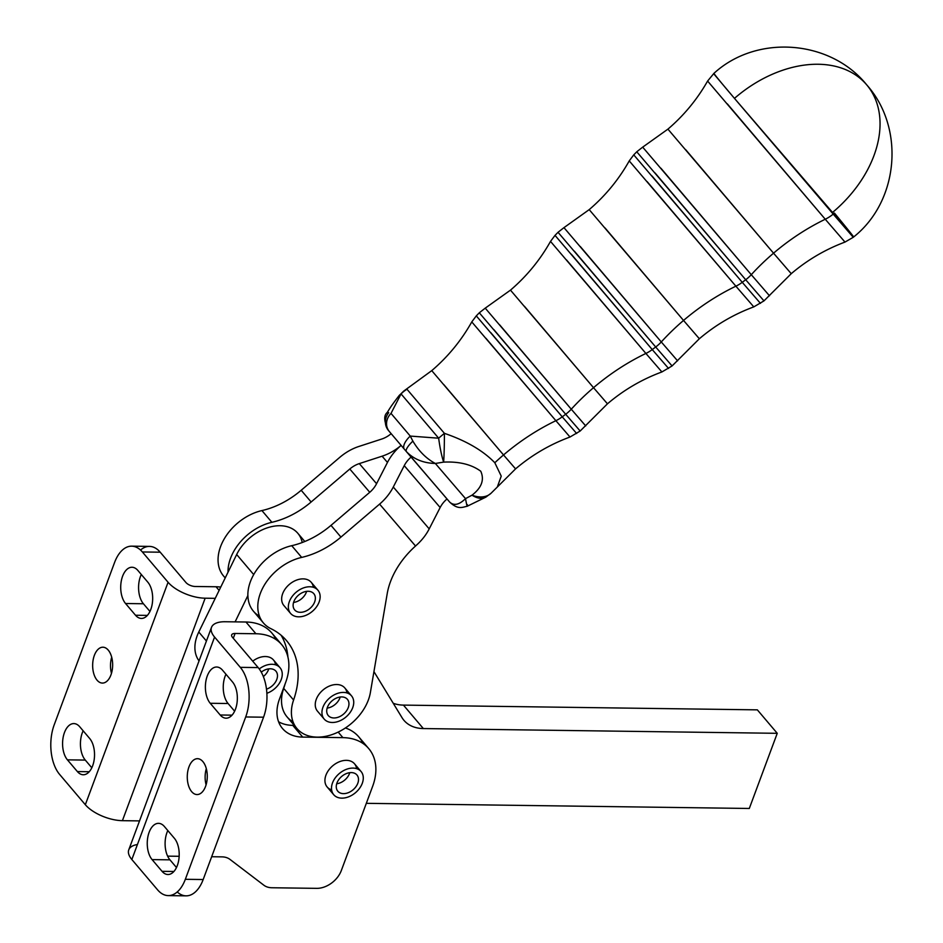 <?xml version="1.0" encoding="UTF-8"?>
<svg xmlns="http://www.w3.org/2000/svg" width="943" height="943" viewBox="0 0 943 943"><rect width="100%" height="100%" fill="white"/><g stroke="black" fill="none" stroke-linecap="round" stroke-linejoin="round"><path stroke-width="1.41" d="M280.024 667.703A17.929 12.542 -40.3 0 1 266.869 693.282A17.929 12.542 139.7 0 0 281.768 670.886A17.929 12.542 139.7 0 0 259.231 668.952A17.929 12.542 -40.3 0 1 280.024 667.703L273.458 659.959A17.929 12.542 139.7 0 0 265.384 656.528A17.929 12.542 139.7 0 0 252.712 661.173A17.929 12.542 -40.3 0 1 265.384 656.528A17.929 12.542 -40.3 0 1 275.568 664.827M263.345 676.555A12.554 8.782 139.7 0 0 268.484 669.671A12.554 8.782 139.7 0 0 268.743 668.87A12.554 8.782 -40.3 0 1 263.345 676.555M266.48 689.168A12.554 8.782 139.7 0 0 276.063 681.046A12.554 8.782 139.7 0 0 275.922 671.18A12.554 8.782 139.7 0 0 261.258 672.135A12.554 8.782 -40.3 0 1 277.159 673.455A12.554 8.782 -40.3 0 1 266.48 689.168M300.11 616.781A17.929 12.542 -40.3 0 1 290.574 613.398A17.929 12.542 -40.3 0 1 296.126 592.239A17.929 12.542 -40.3 0 1 317.909 590.188A17.929 12.542 -40.3 0 1 316.907 606.278A17.929 12.542 -40.3 0 1 300.11 616.781A17.929 12.542 139.7 0 0 319.606 593.23A17.929 12.542 139.7 0 0 293.014 595.387A17.929 12.542 139.7 0 0 300.11 616.781M317.909 590.188L311.214 582.303A17.929 12.542 139.7 0 0 289.43 584.342A17.929 12.542 139.7 0 0 283.867 605.5A17.929 12.542 139.7 0 0 283.902 605.536A17.929 12.542 -40.3 0 1 292.471 582.126A17.929 12.542 -40.3 0 1 313.347 587.277M293.556 602.459A12.554 8.782 139.7 0 0 306.628 591.355A12.554 8.782 -40.3 0 1 293.556 602.459M293.497 602.66A12.554 8.782 139.7 0 0 294.676 609.921A12.554 8.782 139.7 0 0 309.917 608.483A12.554 8.782 139.7 0 0 313.807 593.677A12.554 8.782 139.7 0 0 302.727 592.475A12.554 8.782 139.7 0 0 293.497 602.66A12.554 8.782 -40.3 0 1 312.121 592.275A12.554 8.782 -40.3 0 1 307.112 610.439A12.554 8.782 -40.3 0 1 293.497 602.66M361.063 771.515L354.497 763.771A17.929 12.542 139.7 0 0 346.411 760.341A17.929 12.542 139.7 0 0 328.635 770.207A17.929 12.542 139.7 0 0 327.15 786.981L333.716 794.725A17.929 12.542 -40.3 0 1 339.28 773.555A17.929 12.542 -40.3 0 1 361.063 771.515A17.929 12.542 -40.3 0 1 359.578 788.289A17.929 12.542 -40.3 0 1 341.802 798.143A17.929 12.542 -40.3 0 1 333.716 794.725M336.71 783.774A12.554 8.782 139.7 0 0 349.511 773.484A12.554 8.782 139.7 0 0 349.782 772.682A12.554 8.782 -40.3 0 1 336.71 783.774M336.969 782.973A12.554 8.782 139.7 0 0 337.818 791.236A12.554 8.782 139.7 0 0 353.071 789.81A12.554 8.782 139.7 0 0 356.961 774.993A12.554 8.782 139.7 0 0 346.411 773.566A12.554 8.782 139.7 0 0 336.969 782.973A12.554 8.782 -40.3 0 1 355.983 774.073A12.554 8.782 -40.3 0 1 349.205 792.297A12.554 8.782 -40.3 0 1 336.969 782.973M341.802 798.143A17.929 12.542 139.7 0 0 363.079 775.771A17.929 12.542 139.7 0 0 337.299 775.429A17.929 12.542 139.7 0 0 341.802 798.143M406.527 451.768L410.064 455.893A28.691 20.51 -40.6 0 0 410.111 455.952A28.691 20.51 -40.6 0 0 411.16 457.037L449.67 502.065C457.992 509.939 462.164 507.275 467.245 506.238L485.68 497.22A28.691 15.229 -119.8 0 1 472.007 495.181A28.691 15.229 60.2 0 0 485.68 497.22A28.691 15.229 -119.8 0 0 487.802 495.488M449.634 502.03C453.866 506.002 459.158 504.882 465.512 498.635L435.348 463.473C423.348 463.131 413.694 459.182 406.409 451.626L406.398 451.614A14.345 3.855 -40.4 0 1 412.881 441.124C418.881 451.226 426.366 458.675 435.348 463.473L465.512 498.635C466.832 505.849 467.445 507.853 467.363 504.658C467.445 507.853 466.832 505.849 465.512 498.635L472.007 495.181A28.691 18.884 47 0 0 490.997 493.307A28.691 18.884 -133 0 1 472.007 495.181L465.512 498.635C459.158 504.882 453.866 506.002 449.634 502.03M491.067 493.236A28.691 18.884 -133 0 1 490.997 493.307L485.68 497.22M399.03 395.695A28.691 15.1 38.9 0 1 399.042 395.683L403.734 391.074A28.691 18.777 52.1 0 1 406.987 389.247A28.691 18.777 -127.9 0 0 403.734 391.074L431.753 370.634L503.527 454.95A179.3 128.177 139.4 0 1 555.887 420.696L569.996 437.022L555.887 420.696A179.3 128.177 -40.6 0 0 503.527 454.95L515.562 468.883L503.527 454.95A179.3 128.177 -40.6 0 0 494.816 462.742L501.24 476.121L497.421 486.729L501.24 476.121L494.816 462.742C483.075 450.613 466.278 440.817 444.412 433.344A28.691 1.32 90.5 0 1 443.646 462.117C459.135 461.398 471.5 464.439 480.753 471.229C484.572 479.763 481.649 487.755 472.007 495.181C481.649 487.755 484.572 479.763 480.753 471.229C471.5 464.439 459.135 461.398 443.646 462.117L435.348 463.473L443.646 462.117A28.691 1.32 -89.5 0 0 444.412 433.344C466.278 440.817 483.075 450.613 494.816 462.742A179.3 128.177 139.4 0 1 503.527 454.95L443.788 384.567M406.987 389.247L444.412 433.344A28.691 3.689 139.6 0 0 438.66 438.2A28.691 4.22 82.1 0 0 443.646 462.117A28.691 4.22 -97.9 0 1 438.66 438.2A28.691 3.689 -40.4 0 1 444.412 433.344L406.987 389.247A28.691 28.361 140.5 0 0 401.058 393.903L438.66 438.2L410.264 436.079L412.881 441.124L410.264 436.079L438.66 438.2L401.058 393.903A28.691 28.361 -39.5 0 1 406.987 389.247M431.753 370.634C447.972 356.76 461.316 340.517 471.783 321.905L555.887 420.696A28.691 20.51 -40.6 0 0 562.24 416.83L576.656 433.509L562.24 416.83A28.691 20.51 139.4 0 1 555.887 420.696L485.893 338.231M399.042 395.683A28.691 15.1 38.9 0 1 401.058 393.903L391.015 413.399L410.264 436.079L391.015 413.399L401.058 393.903A28.691 15.1 -141.1 0 0 399.042 395.683C389.636 407.906 389.824 408.555 387.184 412.515L388.728 412.68A14.345 13.732 140 0 0 388.469 430.491A14.345 13.732 140 0 0 388.551 430.586L389.341 431.529A14.345 12.766 -40.2 0 1 389.294 431.481A14.345 12.766 -40.2 0 1 391.015 413.399A14.345 12.766 139.8 0 0 389.294 431.481A14.345 12.766 139.8 0 0 389.341 431.529L404.406 449.281A14.345 6.271 -40.4 0 1 404.394 449.269A14.345 6.271 -40.4 0 1 410.264 436.079A14.345 6.271 139.6 0 0 404.394 449.269A14.345 6.271 139.6 0 0 404.406 449.281L406.409 451.626C413.694 459.182 423.348 463.131 435.348 463.473C426.366 458.675 418.881 451.226 412.881 441.124A14.345 3.855 139.6 0 0 406.398 451.614A14.345 3.855 139.6 0 0 406.409 451.626M471.783 321.905L476.298 315.87L562.24 416.83L565.682 414.26L580.169 431.022L565.682 414.26L562.24 416.83L490.714 332.549M388.398 413.093L387.773 412.845M476.298 315.87L479.303 312.793L565.682 414.26A28.691 20.51 -40.6 0 0 571.269 409.203L585.697 425.906L571.269 409.203A28.691 20.51 139.4 0 1 565.682 414.26L493.79 329.555M406.398 451.614L388.469 430.491A14.345 13.732 -40 0 1 388.469 430.491A14.345 13.732 -40 0 1 388.728 412.68M524.402 306.251L593.524 387.691A179.3 128.177 139.4 0 1 645.896 353.448L661.892 371.955L645.896 353.448A179.3 128.177 -40.6 0 0 593.524 387.691L510.481 290.138L485.232 308.149L571.269 409.203A179.3 128.177 139.4 0 1 593.524 387.691L607.457 403.816L593.524 387.691A179.3 128.177 -40.6 0 0 571.269 409.203L499.66 324.84M510.481 290.138C526.701 276.252 540.044 260.009 550.512 241.396L645.896 353.448A28.691 20.51 -40.6 0 0 652.25 349.582L668.552 368.442L652.25 349.582A28.691 20.51 139.4 0 1 645.896 353.448L566.507 259.914M550.512 241.396L555.026 235.373L652.25 349.582L655.691 347L672.076 365.955L655.691 347L652.25 349.582L571.328 254.233M555.026 235.373L558.032 232.296L655.691 347A28.691 20.51 -40.6 0 0 661.279 341.955L677.593 360.839L661.279 341.955A28.691 20.51 139.4 0 1 655.691 347L574.417 251.239M605.029 227.935L683.534 320.443A179.3 128.177 139.4 0 1 735.894 286.189L753.787 306.888L735.894 286.189A179.3 128.177 -40.6 0 0 683.534 320.443L589.198 209.629L563.961 227.64L661.279 341.955A179.3 128.177 139.4 0 1 683.534 320.443L699.352 338.749L683.534 320.443A179.3 128.177 -40.6 0 0 661.279 341.955L580.287 246.524M589.198 209.629C605.43 195.755 618.773 179.512 629.24 160.899L735.894 286.189A28.691 20.51 -40.6 0 0 742.259 282.322L760.459 303.375L742.259 282.322A28.691 20.51 139.4 0 1 735.894 286.189L647.122 181.598M629.24 160.899L633.755 154.864L742.259 282.322L745.701 279.753L763.971 300.888L745.701 279.753L742.259 282.322L651.955 175.928M633.755 154.864L636.761 151.788L745.701 279.753A28.691 20.51 -40.6 0 0 751.276 274.696L769.488 295.772L751.276 274.696A28.691 20.51 139.4 0 1 745.701 279.753L655.031 172.934M685.644 149.631L773.543 253.184A179.3 128.177 139.4 0 1 825.255 219.248L844.987 242.08L825.255 219.248A179.3 128.177 -40.6 0 0 773.543 253.184L667.927 129.132L642.69 147.143L751.276 274.696A179.3 128.177 139.4 0 1 773.543 253.184L791.248 273.682L773.543 253.184A179.3 128.177 -40.6 0 0 751.276 274.696L660.902 168.219M667.927 129.132C683.958 115.423 697.183 99.392 707.604 81.051L825.255 219.248A28.691 20.51 -40.6 0 0 833.199 214.096L734.467 98.378A107.585 75.228 -40.3 0 1 866.499 84.611A107.585 75.228 -40.3 0 1 866.676 84.811A107.585 75.228 -40.3 0 1 832.41 212.564L853.25 237.294L833.199 214.096A28.691 20.51 139.4 0 1 825.255 219.248L727.336 103.883M734.467 98.378L713.627 73.637L734.467 98.378A107.585 1.426 -131.1 0 1 713.981 73.318A107.585 1.426 48.9 0 0 734.467 98.378L853.627 236.988A107.585 0.86 50.1 0 1 832.41 212.564A107.585 0.86 -129.9 0 0 853.627 236.988A107.585 0.86 -129.9 0 0 834.425 213.059A107.585 0.86 50.1 0 1 853.627 236.988C898.879 201.189 905.268 127.953 866.676 84.811A107.585 75.228 139.7 0 0 866.499 84.611A107.585 75.228 139.7 0 0 734.467 98.378M225.271 577.823A44.828 31.343 -40.3 0 1 223.538 540.139A44.828 31.343 -40.3 0 1 261.93 510.576A71.715 50.144 139.7 0 0 301.194 490.266L339.845 457.296A43.036 30.765 139.4 0 1 358.882 446.463L381.667 439.061A21.512 15.383 -40.6 0 0 391.156 433.674A21.512 15.383 139.4 0 1 381.667 439.061L358.882 446.463A43.036 30.765 -40.6 0 0 339.845 457.296L301.194 490.266L311.143 501.994L349.794 469.013A21.512 15.383 139.4 0 1 359.318 463.602L382.104 456.188A43.036 30.765 -40.6 0 0 401.105 445.402A43.036 30.765 139.4 0 1 382.104 456.188L387.455 462.435L382.104 456.188L359.318 463.602L376.563 483.712L359.318 463.602A21.512 15.383 -40.6 0 0 349.794 469.013L311.143 501.994A71.715 50.144 -40.3 0 1 271.879 522.304A44.828 31.343 139.7 0 0 228.017 572.212L215.24 598.345L236.669 554.508L253.702 574.582L236.669 554.508L228.017 572.212A44.828 31.343 -40.3 0 1 271.879 522.304A71.715 50.144 139.7 0 0 311.143 501.994L301.194 490.266A71.715 50.144 -40.3 0 1 261.93 510.576L271.879 522.304L261.93 510.576A44.828 31.343 139.7 0 0 224.328 538.736A44.828 31.343 139.7 0 0 223.621 576.079L225.212 577.953M304.801 541.506L297.823 533.266A39.441 27.583 139.7 0 0 266.704 528.033A39.441 27.583 139.7 0 0 236.669 554.508A39.441 27.583 -40.3 0 1 273.105 526.335A39.441 27.583 -40.3 0 1 302.22 542.52M287.143 651.189L286.472 652.544L287.143 651.189A93.239 65.197 139.7 0 0 281.132 635.276A93.239 65.197 -40.3 0 1 287.143 651.189M140.531 550.052A35.858 20.003 90.8 0 1 160.216 552.197L142.358 551.961L168.066 582.255L142.358 551.961A35.858 20.003 -89.2 0 0 114.586 562.476L54.211 724.813A35.858 20.003 -89.2 0 0 59.621 774.427L85.33 804.721L168.066 582.255A28.691 12.825 20.4 0 0 205.15 598.204A28.691 12.825 -159.6 0 1 168.066 582.255L85.33 804.721A28.691 12.825 20.4 0 0 122.413 820.669L139.529 820.905L122.413 820.669L205.15 598.204L215.24 598.345L198.784 632.022L206.423 641.028L198.784 632.022A39.441 27.583 139.7 0 0 199.044 660.89A39.441 27.583 -40.3 0 1 198.784 632.022L215.24 598.345L205.15 598.204L122.413 820.669A28.691 12.825 -159.6 0 1 85.33 804.721L59.621 774.427A35.858 20.003 90.8 0 1 54.211 724.813L114.586 562.476A35.858 20.003 90.8 0 1 131.655 546.162A35.858 20.003 90.8 0 1 142.358 551.961L160.216 552.197A35.858 20.003 -89.2 0 0 149.513 546.41L131.655 546.162M235.113 621.873L247.856 595.587L235.113 621.873M259.455 616.203A44.828 31.343 -40.3 0 1 247.915 595.658A44.828 31.343 139.7 0 0 253.478 611.253L263.368 622.91A44.828 31.343 -40.3 0 1 264.075 585.568A44.828 31.343 -40.3 0 1 301.677 557.407L291.729 545.691A44.828 31.343 139.7 0 0 247.856 595.587A44.828 31.343 -40.3 0 1 291.729 545.691A71.715 50.144 139.7 0 0 330.993 525.369L369.644 492.399A21.512 15.383 -40.6 0 0 376.493 483.842L387.432 462.483A43.036 30.765 139.4 0 1 401.105 445.402A43.036 30.765 -40.6 0 0 387.432 462.483L376.493 483.842A21.512 15.383 139.4 0 1 369.644 492.399L330.993 525.369A71.715 50.144 -40.3 0 1 291.729 545.691L301.677 557.407A71.715 50.144 139.7 0 0 340.942 537.097L330.993 525.369L340.942 537.097A71.715 50.144 -40.3 0 1 301.677 557.407A44.828 31.343 139.7 0 0 261.246 591.143A44.828 31.343 139.7 0 0 270.9 628.675A44.828 31.343 -40.3 0 1 263.368 622.91M287.108 651.259A93.239 65.197 -40.3 0 1 287.933 657.118A93.239 65.197 139.7 0 0 287.108 651.259M293.049 721.855A44.828 31.343 -40.3 0 1 283.702 688.378A93.239 65.197 139.7 0 0 285.14 683.816A93.239 65.197 -40.3 0 1 283.702 688.378L293.591 700.024A93.239 65.197 139.7 0 0 286.566 640.686A93.239 65.197 139.7 0 0 270.9 628.675A93.239 65.197 -40.3 0 1 293.591 700.024L283.702 688.378A44.828 31.343 139.7 0 0 287.073 716.904L296.962 728.562A44.828 31.343 -40.3 0 1 293.591 700.024A44.828 31.343 139.7 0 0 321.457 736.943A44.828 31.343 139.7 0 0 370.375 692.563A44.828 31.343 -40.3 0 1 338.584 731.898A44.828 31.343 -40.3 0 1 296.962 728.562M369.762 492.293L349.794 469.013L369.762 492.293M393.231 703.266A43.036 30.093 139.7 0 0 403.427 705.105L757.347 709.855L403.427 705.105A43.036 30.093 -40.3 0 1 393.231 703.266M440.157 507.523A21.512 15.383 139.4 0 1 447.006 498.965L411.089 457.096A21.512 15.383 -40.6 0 0 404.241 465.653L440.157 507.523L404.241 465.653L393.29 487.012L429.206 528.882L440.157 507.523L429.206 528.882L393.29 487.012A43.036 30.765 139.4 0 1 379.593 504.116L415.533 546.021L417.997 543.746L415.533 546.021A71.715 50.144 139.7 0 0 387.208 593.677L370.375 692.563L387.208 593.677A71.715 50.144 -40.3 0 1 415.533 546.021L379.593 504.116L340.942 537.097L379.593 504.116A43.036 30.765 -40.6 0 0 393.29 487.012L404.241 465.653A21.512 15.383 139.4 0 1 411.089 457.096L447.006 498.965A21.512 15.383 -40.6 0 0 440.157 507.523M417.997 543.746A43.036 30.765 -40.6 0 0 429.206 528.882A43.036 30.765 139.4 0 1 417.997 543.746M351.503 695.84A17.929 12.542 -40.3 0 1 350.501 711.93A17.929 12.542 -40.3 0 1 333.704 722.432A17.929 12.542 139.7 0 0 353.201 698.881A17.929 12.542 139.7 0 0 326.608 701.038A17.929 12.542 139.7 0 0 333.704 722.432A17.929 12.542 -40.3 0 1 324.168 719.049A17.929 12.542 -40.3 0 1 329.72 697.891A17.929 12.542 -40.3 0 1 351.503 695.84L344.808 687.954A17.929 12.542 139.7 0 0 323.025 689.993A17.929 12.542 139.7 0 0 317.473 711.152A17.929 12.542 139.7 0 0 317.496 711.187A17.929 12.542 -40.3 0 1 326.066 687.777A17.929 12.542 -40.3 0 1 346.941 692.928M449.67 502.065L411.16 457.037A28.691 20.51 139.4 0 1 410.064 455.893M366.32 803.33L749.296 808.469L777.244 733.312L423.336 728.562A43.036 30.093 -40.3 0 1 402.013 717.658L373.947 671.628L402.013 717.658A43.036 30.093 139.7 0 0 403.946 720.334A43.036 30.093 139.7 0 0 423.336 728.562L403.427 705.105L423.336 728.562L777.244 733.312L757.347 709.855L777.244 733.312L749.296 808.469L366.32 803.33M111.463 673.337A17.929 9.996 90.8 0 1 111.687 657.188A17.929 9.996 -89.2 0 0 111.463 673.337M108.233 650.116A17.929 9.996 -89.2 0 0 102.893 647.216A17.929 9.996 -89.2 0 0 93.121 659.982A17.929 9.996 -89.2 0 0 97.058 680.174A17.929 9.996 -89.2 0 0 102.41 683.074A17.929 9.996 -89.2 0 0 112.182 670.308A17.929 9.996 -89.2 0 0 108.233 650.116M160.216 552.197L185.924 582.491A7.167 3.206 20.4 0 0 195.189 586.487L216.03 586.758L219.118 590.401L216.03 586.758A57.382 40.125 -40.3 0 1 220.745 587.076A57.382 40.125 139.7 0 0 216.03 586.758L195.189 586.487A7.167 3.206 -159.6 0 1 185.924 582.491L160.216 552.197M85.283 760.082L91.813 767.779L85.283 760.082A19.72 10.998 90.8 0 1 83.149 730.813A19.72 10.998 -89.2 0 0 85.283 760.082L67.424 759.846L85.283 760.082M143.419 603.756L149.949 611.441L143.419 603.756A19.72 10.998 90.8 0 1 141.297 574.487A19.72 10.998 -89.2 0 0 143.419 603.756L125.56 603.52L143.419 603.756M147.815 582.173L137.867 570.444A19.72 10.998 -89.2 0 0 131.985 567.262A19.72 10.998 -89.2 0 0 121.234 581.301A19.72 10.998 -89.2 0 0 125.56 603.52L135.521 615.249A19.72 10.998 -89.2 0 0 141.403 618.431A19.72 10.998 -89.2 0 0 152.153 604.38A19.72 10.998 -89.2 0 0 147.815 582.173A19.72 10.998 90.8 0 1 150.797 609.461A19.72 10.998 90.8 0 1 135.521 615.249L147.367 615.402L135.521 615.249L125.56 603.52A19.72 10.998 90.8 0 1 122.59 576.232A19.72 10.998 90.8 0 1 137.867 570.444L147.815 582.173M89.679 738.499L79.731 726.77A19.72 10.998 -89.2 0 0 73.837 723.587A19.72 10.998 -89.2 0 0 63.098 737.638A19.72 10.998 -89.2 0 0 67.424 759.846L77.385 771.574A19.72 10.998 -89.2 0 0 83.267 774.757A19.72 10.998 -89.2 0 0 94.017 760.718A19.72 10.998 -89.2 0 0 89.679 738.499A19.72 10.998 90.8 0 1 92.65 765.787A19.72 10.998 90.8 0 1 77.385 771.574L89.231 771.728L77.385 771.574L67.424 759.846A19.72 10.998 90.8 0 1 64.454 732.558A19.72 10.998 90.8 0 1 79.731 726.77L89.679 738.499M97.058 680.174A17.929 9.996 90.8 0 1 98.261 649.173A17.929 9.996 90.8 0 1 112.63 666.088A17.929 9.996 90.8 0 1 97.058 680.174M327.091 708.311A12.554 8.782 -40.3 0 1 345.716 697.926A12.554 8.782 -40.3 0 1 340.706 716.091A12.554 8.782 -40.3 0 1 327.091 708.311A12.554 8.782 139.7 0 0 328.27 715.572A12.554 8.782 139.7 0 0 343.523 714.134A12.554 8.782 139.7 0 0 347.401 699.329A12.554 8.782 139.7 0 0 336.321 698.126A12.554 8.782 139.7 0 0 327.091 708.311M340.223 697.007A12.554 8.782 -40.3 0 1 327.15 708.11A12.554 8.782 139.7 0 0 340.223 697.007M191.677 791.66A17.929 9.996 -89.2 0 0 197.028 794.56A17.929 9.996 -89.2 0 0 207.271 776.761A17.929 9.996 -89.2 0 0 197.511 758.702A17.929 9.996 -89.2 0 0 187.74 771.468A17.929 9.996 -89.2 0 0 191.677 791.66A17.929 9.996 90.8 0 1 192.879 760.647A17.929 9.996 90.8 0 1 207.248 777.574A17.929 9.996 90.8 0 1 191.677 791.66M206.093 784.824A17.929 9.996 90.8 0 1 206.305 768.675A17.929 9.996 -89.2 0 0 206.093 784.824M281.768 644.717A57.382 40.125 -40.3 0 1 285.635 682.484A57.382 40.125 139.7 0 0 255.907 633.743A57.382 40.125 -40.3 0 1 281.768 644.717L271.808 632.989A57.382 40.125 139.7 0 0 245.958 622.015L255.907 633.743L235.078 633.472A7.167 3.206 20.4 0 0 231.672 634.875A7.167 3.206 20.4 0 0 232.438 637.291L258.158 667.585A35.858 20.003 90.8 0 1 263.557 717.199A35.858 20.003 -89.2 0 0 258.158 667.585L240.3 667.349A35.858 20.003 90.8 0 1 245.699 716.963L263.557 717.199L245.699 716.963L185.335 879.3L203.181 879.536L263.557 717.199L203.181 879.536A35.858 20.003 90.8 0 1 177.237 891.96M169.952 859.839L176.482 867.525L169.952 859.839A19.72 10.998 90.8 0 1 167.819 830.571A19.72 10.998 -89.2 0 0 169.952 859.839L152.094 859.603L169.952 859.839M228.088 703.513L234.618 711.199L228.088 703.513A19.72 10.998 90.8 0 1 225.966 674.245A19.72 10.998 -89.2 0 0 228.088 703.513L210.23 703.278L228.088 703.513M168.255 895.614L186.113 895.85A35.858 20.003 -89.2 0 0 203.181 879.536L185.335 879.3A35.858 20.003 90.8 0 1 168.255 895.614A35.858 20.003 90.8 0 1 157.564 889.815L131.843 859.521A28.691 12.825 -159.6 0 1 137.43 844.527M221.959 856.869L211.668 856.727L221.959 856.869A21.512 15.041 -40.3 0 1 229.986 859.403L263.863 885.218A21.512 15.041 139.7 0 0 271.902 887.752L316.754 888.353A21.512 15.041 139.7 0 0 341.319 870.554L372.626 786.379A57.382 40.125 139.7 0 0 342.898 737.638L302.715 737.096A44.828 31.343 -40.3 0 1 279.493 699.022L285.635 682.484L279.493 699.022A44.828 31.343 139.7 0 0 282.511 728.526A44.828 31.343 139.7 0 0 302.715 737.096L292.766 725.367A44.828 31.343 -40.3 0 1 278.586 721.772A44.828 31.343 139.7 0 0 292.766 725.367L294.275 725.391L292.766 725.367L302.715 737.096L342.898 737.638A57.382 40.125 -40.3 0 1 368.748 748.612A57.382 40.125 -40.3 0 1 372.626 786.379L341.319 870.554A21.512 15.041 -40.3 0 1 316.754 888.353L271.902 887.752A21.512 15.041 -40.3 0 1 263.863 885.218L229.986 859.403A21.512 15.041 139.7 0 0 221.959 856.869M179.158 856.291L167.63 856.138L179.158 856.291M211.503 627.378A28.691 12.825 -159.6 0 1 225.118 621.743A28.691 12.825 20.4 0 0 214.58 637.055L240.3 667.349L214.58 637.055L131.843 859.521L214.58 637.055A28.691 12.825 -159.6 0 1 211.503 627.378L128.767 849.843A28.691 12.825 20.4 0 0 131.843 859.521L157.564 889.815A35.858 20.003 -89.2 0 0 185.335 879.3L245.699 716.963A35.858 20.003 -89.2 0 0 240.3 667.349L258.158 667.585L232.438 637.291A7.167 3.206 -159.6 0 1 235.078 633.472L233.286 638.293L235.078 633.472L255.907 633.743L245.958 622.015A57.382 40.125 -40.3 0 1 275.969 639.543M331.606 789.857A17.929 12.542 -40.3 0 1 326.785 773.236A17.929 12.542 -40.3 0 1 346.411 760.341A17.929 12.542 -40.3 0 1 356.607 768.639M232.485 681.93L222.536 670.202A19.72 10.998 -89.2 0 0 216.654 667.019A19.72 10.998 -89.2 0 0 205.904 681.058A19.72 10.998 -89.2 0 0 210.23 703.278L220.191 714.994A19.72 10.998 -89.2 0 0 226.072 718.189A19.72 10.998 -89.2 0 0 236.823 704.138A19.72 10.998 -89.2 0 0 232.485 681.93A19.72 10.998 90.8 0 1 235.467 709.219A19.72 10.998 90.8 0 1 220.191 714.994L232.037 715.159L220.191 714.994L210.23 703.278A19.72 10.998 90.8 0 1 207.26 675.99A19.72 10.998 90.8 0 1 222.536 670.202L232.485 681.93M174.349 838.256L164.4 826.528A19.72 10.998 -89.2 0 0 158.507 823.345A19.72 10.998 -89.2 0 0 147.768 837.384A19.72 10.998 -89.2 0 0 152.094 859.603L162.055 871.332A19.72 10.998 -89.2 0 0 167.937 874.515A19.72 10.998 -89.2 0 0 178.687 860.464A19.72 10.998 -89.2 0 0 174.349 838.256A19.72 10.998 90.8 0 1 177.319 865.544A19.72 10.998 90.8 0 1 162.055 871.332L173.901 871.485L162.055 871.332L152.094 859.603A19.72 10.998 90.8 0 1 149.124 832.315A19.72 10.998 90.8 0 1 164.4 826.528L174.349 838.256M368.748 748.612L358.8 736.884A57.382 40.125 139.7 0 0 345.409 727.961A57.382 40.125 -40.3 0 1 362.961 743.438M225.118 621.743L245.958 622.015L225.118 621.743M338.183 732.086L342.898 737.638L338.183 732.086M290.574 613.398L283.867 605.5M410.111 455.952L406.468 451.697M853.25 237.294L844.987 242.08C825.231 249.482 807.314 260.009 791.248 273.682L763.971 300.888L753.787 306.888C733.76 314.29 715.619 324.911 699.352 338.749L672.076 365.955L661.892 371.955C641.865 379.357 623.724 389.978 607.457 403.816L580.169 431.022L569.996 437.022C549.969 444.424 531.828 455.045 515.562 468.883L490.997 493.307M388.469 430.491C383.978 421.627 383.542 415.639 387.184 412.515M485.232 308.149L479.303 312.793M563.961 227.64L558.032 232.296M642.69 147.143L636.761 151.788M707.604 81.051L713.981 73.318C756.604 34.125 830.264 39.559 866.676 84.811M324.168 719.049L317.473 711.152"/></g></svg>
